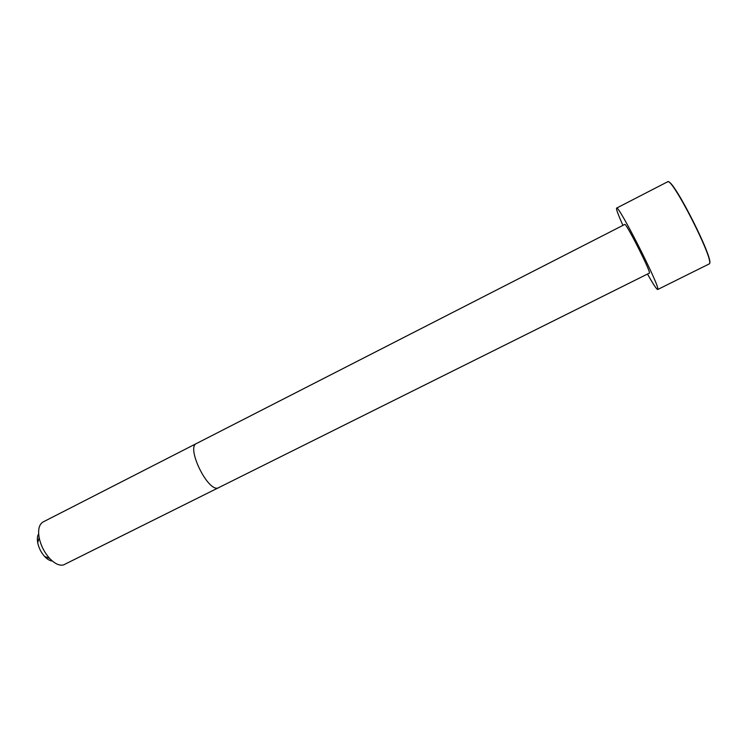 <?xml version="1.0" encoding="UTF-8"?>
<svg xmlns="http://www.w3.org/2000/svg" width="747" height="747" viewBox="0 0 747 747"><rect width="100%" height="100%" fill="white"/><g stroke="black" fill="none" stroke-linecap="round" stroke-linejoin="round"><path stroke-width="1.12" d="M196.452 443.522L624.763 224.445C625.715 222.055 650.478 270.769 649.479 273.066L63.486 564.937C59.358 565.899 54.746 563.714 49.638 558.411C44.306 552.407 40.805 545.478 39.143 537.616C37.808 529.539 39.133 524.319 43.111 521.957L196.452 443.522C186.078 447.136 207.498 491.563 217.937 488.015L218.759 487.726M622.942 225.379C618.142 214.697 616.032 208.945 616.592 208.114C618.049 203.828 660.012 286.437 657.808 289.285L657.687 289.519C656.678 289.481 653.308 284.355 647.565 274.158M38.648 533.872C37.341 535.963 37.023 538.923 37.705 542.761C38.797 547.962 41.113 552.547 44.652 556.515C47.332 559.335 49.9 560.838 52.355 561.025M616.592 208.114L667.566 181.81C671.544 176.171 714.188 259.685 709.417 263.812L657.687 289.519M668.313 181.857C673.99 180.092 714.197 259.685 709.538 263.467M44.652 556.515L49.638 558.411M37.705 542.761L39.143 537.616"/></g></svg>
